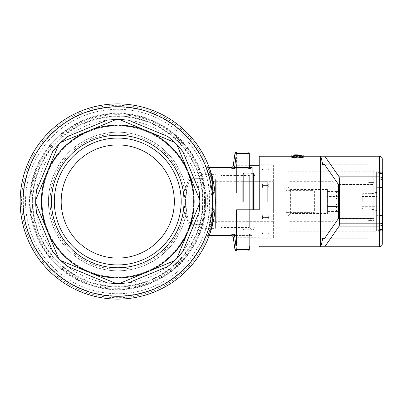 <?xml version="1.0" encoding="UTF-8"?>
<svg xmlns="http://www.w3.org/2000/svg" width="403" height="403" viewBox="0 0 403 403"><rect width="100%" height="100%" fill="white"/><g stroke="black" fill="none" stroke-linecap="round" stroke-linejoin="round"><path stroke-width="0.3" stroke-dasharray="2.02 1.51" d="M287.787 221.302L287.787 181.698L287.787 221.302L333.054 221.302L333.054 181.698L333.054 221.302L338.716 215.645L338.716 187.355L338.716 215.645M287.787 216.356L287.787 186.644L287.787 216.356L290.618 213.525L290.618 189.475L290.618 213.525L327.397 213.525L327.397 189.475L327.397 213.525M327.397 196.518L327.397 206.482L327.397 191.536L327.397 196.518L337.361 196.518L327.397 196.518M327.397 211.464L327.397 206.482L327.397 211.464L337.361 211.464C335.623 209.802 335.623 208.144 337.361 206.482L327.397 206.482L337.361 206.482C335.623 203.162 335.623 199.838 337.361 196.518C335.623 199.838 335.623 203.162 337.361 206.482C335.623 208.144 335.623 209.802 337.361 211.464L338.716 212.814L338.716 190.186L338.716 212.814M338.716 190.186L337.361 191.536C335.623 193.198 335.623 194.856 337.361 196.518C335.623 194.856 335.623 193.198 337.361 191.536L327.397 191.536M273.36 164.721L273.36 238.279L273.36 164.721L259.215 164.721L259.215 165.714L259.215 156.233M295.721 156.233L291.843 156.233M296.134 156.233L296.134 154.817L296.487 154.823L291.843 154.928L297.752 154.833L297.752 156.248L303.172 156.435L297.752 156.233L297.752 155.432L297.752 156.868L303.172 156.45L298.95 156.999L303.172 157.533L303.172 157.89M303.172 156.233L299.605 156.233M324.803 156.233L339.18 176.887L339.457 179.134L339.462 223.856L339.185 226.103L324.803 246.767L320.325 246.767L320.325 156.233L320.325 246.767L320.325 156.233L379.455 156.233L379.455 176.887A2.831 2.786 180 0 1 382.286 179.678L382.286 159.064M259.215 164.721L259.215 209.792L236.581 209.792L236.581 237.286L259.215 237.286L259.215 245.966L259.215 193.012L236.581 193.012L236.581 157.034L249.311 157.034M291.843 157.951L291.843 157.578L296.487 156.999L291.843 156.419L297.752 156.868M291.843 157.578L291.843 156.571M303.172 156.364L303.172 155.014L297.752 154.833M303.172 157.533L303.172 156.621M300.144 157.14L300.144 156.878M299.374 155.613L299.374 156.943M298.95 155.558L298.95 156.999M299.444 155.623L299.444 157.064M295.782 155.634L295.782 157.074M296.134 155.588L296.134 157.029M296.487 155.558L296.487 156.999M295.993 155.608L295.993 156.943M303.172 154.863L303.172 156.278M291.843 154.928L291.843 156.349M291.843 154.873L291.843 156.288M295.782 154.817L295.782 156.233M296.487 154.823L296.487 156.233M295.993 154.823L295.993 156.238M291.843 155.049L291.843 156.47M303.172 156.319L303.172 155.014M303.172 154.903L300.144 154.833L300.144 156.248L300.144 154.817L299.374 154.823L299.374 156.238M299.374 154.823L298.95 154.823L298.95 156.233M298.95 154.823L299.444 154.817L299.444 156.233M339.185 226.103L379.455 226.103L379.455 246.767L324.803 246.767M324.717 238.279L368.14 238.279L368.14 164.721L368.14 238.279L322.632 238.279L324.717 238.279L338.545 218.406L373.798 218.406L373.798 170.091L373.798 220.577L373.798 170.091L368.14 170.091L368.14 182.423L373.798 182.423L368.14 182.423L368.14 220.577L368.14 170.091L373.798 170.091L373.798 232.909L368.14 232.909L368.14 220.577L373.798 220.577L373.798 232.909L373.798 218.406M368.14 232.909L368.14 220.577L373.798 220.577L373.798 232.909L368.14 232.909M368.14 201.5L368.14 193.863L368.14 201.5M370.967 201.5L370.967 193.863L370.967 201.5M376.624 201.5L376.624 210.552L376.624 201.5M287.787 231.206L287.787 171.794L287.787 231.206L376.624 231.206L376.624 171.794L376.624 231.206L376.624 173.209L376.624 187.355L382.286 187.355L382.286 171.794L382.286 173.209L376.624 173.209L382.286 173.209L382.286 231.206L382.286 229.791L376.624 229.791L376.624 231.206L382.286 231.206M376.624 187.355L382.286 187.355L382.286 215.645L376.624 215.645L376.624 229.791L382.286 229.791L382.286 215.645L376.624 215.645L376.624 187.355M287.787 212.814L273.36 212.814L287.787 212.814L287.787 190.186L273.36 190.186L273.36 212.814L273.36 190.186L286.095 190.186L286.095 190.609L312.118 190.609L312.118 212.391L314.385 212.391L314.385 190.609L312.118 190.609L314.385 190.609L314.385 212.391L312.118 212.391L312.118 190.609L286.095 190.609L286.095 190.186L273.36 190.186L273.36 212.814L273.36 190.186L287.787 190.186L287.787 212.814M259.215 237.286L259.215 193.012L236.581 193.012L236.581 165.714L249.311 165.714M236.581 165.714L236.581 157.034M287.787 171.794L382.286 171.794M339.462 223.856L379.455 223.856A2.831 0.539 180 0 0 382.286 223.317L382.286 243.936M339.457 179.134L379.455 179.134L379.455 226.103A2.831 2.786 180 0 0 382.286 223.317L382.286 179.678A2.831 0.544 180 0 0 379.455 179.134L379.455 176.887L339.18 176.887M338.505 218.466L373.798 218.466M338.555 184.604L373.798 184.604M368.14 201.309L368.14 193.667L368.14 201.309M370.967 201.309L370.967 193.667L370.967 201.309M376.624 201.309L376.624 192.251L376.624 201.309M322.632 164.721L368.14 164.721L322.632 164.721C322.002 160.691 321.302 157.86 320.526 156.233M320.526 246.767C321.302 245.14 322.002 242.309 322.632 238.279M324.717 164.721L338.515 184.554L373.798 184.554M338.545 218.406L338.515 184.554M236.581 237.286L236.581 245.966M382.286 215.504L380.87 215.504L380.87 187.496L380.87 215.504L382.568 215.504L382.568 187.496L380.87 187.496L382.286 187.496M382.286 173.466L380.87 173.466L382.568 173.466L382.568 187.496M382.568 172.076L382.568 173.466M380.87 173.466L380.87 187.496L380.87 173.466L376.624 174.303L376.624 215.137L376.624 172.927L376.624 174.303L380.87 173.466M382.286 229.534L376.624 228.697L376.624 230.073L376.624 215.137L376.624 228.697L380.87 229.534L380.87 215.504L380.87 230.924L380.87 229.534L382.568 229.534L382.568 230.924M382.568 215.504L382.568 229.534M382.568 183.995L382.85 183.995L382.568 183.995L382.85 183.995L382.568 184.136L382.85 184.136L382.568 184.136L382.85 184.136L382.568 184.136L382.85 184.136L382.568 184.136L382.568 195.465L382.568 183.995L382.568 195.677L382.568 183.995L382.568 195.465L382.568 184.136L382.568 191.173L382.568 184.136L382.85 184.136L382.85 195.677L382.85 195.254L382.568 195.677M382.568 213.061L382.568 219.182L382.568 207.852L382.568 213.061L382.85 213.061L382.85 207.852L382.85 219.182L382.85 213.061L382.568 213.061M382.568 194.201L382.568 186.458L382.568 194.337L382.85 194.201L382.85 186.458L382.85 195.254L382.85 192.226L382.85 194.337L382.568 194.201L382.85 194.201M382.568 191.314L382.85 191.314L382.85 184.136L382.85 192.508L382.85 183.995L382.85 195.465L382.85 191.173L382.85 192.508L382.85 191.314L382.568 191.314M382.85 207.711L382.568 207.852L382.85 207.852L382.568 207.852L382.85 207.852L382.568 207.852L382.85 207.852L382.568 207.852L382.568 219.182L382.568 207.711L382.568 219.182L382.568 207.852L382.568 217.776L382.568 207.852L382.85 207.852L382.85 219.393M382.568 219.252L382.568 218.975L382.568 219.393L382.85 219.252M382.568 216.018L382.568 217.494L382.568 215.948L382.85 215.948L382.85 217.494L382.85 216.018M382.568 217.917L382.85 217.494L382.85 218.058L382.568 217.917M361.914 201.309L361.914 194.518L361.914 201.309M382.568 189.833L382.568 191.173L382.568 189.833L382.85 189.833M382.568 191.385L382.85 191.385L382.568 191.385M382.568 185.612L382.568 186.458L382.568 185.33L382.85 185.612L382.568 185.612M382.568 215.806L382.568 212.497L382.568 215.806L382.85 215.806M382.568 217.988L382.568 216.859L382.568 217.988L382.85 217.988L382.85 216.859L382.85 217.988M382.568 195.465L382.85 195.465L382.568 195.465M382.568 214.396L382.85 214.396L382.568 214.396M382.568 217.847L382.85 217.847M382.568 219.182L382.85 219.182M382.568 209.192L382.85 209.192L382.568 209.192M382.568 184.836L382.85 184.836M382.568 185.471L382.85 185.471M382.568 184.418L382.85 184.418M382.568 184.206L382.85 184.206L382.568 184.206M382.568 185.33L382.85 185.33M382.568 211.303L382.85 211.303M382.568 209.404L382.85 209.404L382.568 209.404M382.568 185.894L382.85 185.894M382.568 213.414L382.85 213.414L382.568 213.414M382.568 192.367L382.85 192.367L382.568 192.367M382.568 195.183L382.85 195.183M382.568 194.337L382.85 194.337M382.568 211.515L382.85 211.515M382.568 184.629L382.85 184.629L382.568 184.629M382.568 186.67L382.85 186.67L382.568 186.67M382.568 186.881L382.85 186.881M382.568 186.035L382.85 186.035M382.568 185.189L382.85 185.189M382.568 185.118L382.85 185.118M382.568 185.259L382.85 185.259M382.568 185.823L382.85 185.823L382.568 185.823M382.568 187.863L382.85 187.863L382.568 187.863M382.568 188.005L382.85 188.005M382.568 188.216L382.85 188.216M382.568 189.974L382.85 189.974L382.568 189.974M382.568 192.226L382.85 192.226M382.568 192.508L382.85 192.508M382.568 192.155L382.85 192.155M382.568 189.904L382.85 189.904M382.568 188.146L382.85 188.146M382.568 186.388L382.85 186.388M382.568 185.048L382.85 185.048M382.568 190.679L382.85 190.679L382.568 190.679M382.568 190.538L382.85 190.538M382.568 191.173L382.85 191.173L382.568 191.173M382.568 188.992L382.85 188.992M382.568 187.511L382.85 187.511L382.568 187.511M382.568 188.851L382.85 188.851M382.568 189.763L382.85 189.763L382.568 189.763M382.568 192.79L382.85 192.79M382.568 193.989L382.85 193.989M382.568 194.901L382.85 194.901M382.568 195.254L382.85 195.254M382.568 194.06L382.85 194.06M382.568 192.085L382.85 192.085L382.568 192.085M382.568 189.622L382.85 189.622L382.568 189.622M382.568 186.811L382.85 186.811M382.568 184.7L382.85 184.7M382.568 193.213L382.85 193.213M382.568 191.737L382.85 191.737L382.568 191.737M382.568 187.793L382.85 187.793M382.568 193.778L382.85 193.778M382.568 193.072L382.85 193.072L382.568 193.072M382.568 191.032L382.85 191.032M382.568 186.458L382.85 186.458L382.568 186.458M382.568 190.045L382.85 190.045L382.568 190.045M382.568 189.345L382.85 189.345M382.568 190.962L382.85 190.962L382.568 190.962M382.568 190.821L382.85 190.821M382.568 190.186L382.85 190.186L382.568 190.186M382.568 189.415L382.85 189.415L382.568 189.415M382.568 184.136L382.85 184.136M382.568 191.103L382.85 191.103M382.568 191.244L382.85 191.244M382.568 190.75L382.85 190.75M382.568 190.468L382.85 190.468M382.568 189.274L382.85 189.274M382.568 191.596L382.85 191.596L382.568 191.596M382.568 191.667L382.85 191.667L382.568 191.667M382.568 210.527L382.85 210.527L382.568 210.527M382.568 211.867L382.85 211.867M382.568 195.536L382.85 195.536L382.568 195.536M382.568 194.76L382.85 194.76M382.568 194.13L382.85 194.13M382.568 193.284L382.85 193.284M382.568 189.692L382.85 189.692M382.568 188.78L382.85 188.78M382.568 188.498L382.85 188.498M382.568 187.652L382.85 187.652M382.568 187.229L382.85 187.229M382.568 186.246L382.85 186.246M382.568 185.541L382.85 185.541M382.568 185.4L382.85 185.4M382.568 185.964L382.85 185.964M382.568 187.093L382.85 187.093M382.568 187.934L382.85 187.934M382.568 186.74L382.85 186.74M382.568 185.753L382.85 185.753M382.568 184.906L382.85 184.906L382.568 184.906M382.568 187.299L382.85 187.299M382.568 188.921L382.85 188.921M382.568 189.551L382.85 189.551M382.568 190.115L382.85 190.115M382.568 210.809L382.85 210.809L382.568 210.809M382.568 192.014L382.85 192.014M382.568 192.579L382.85 192.579M382.568 192.296L382.85 192.296M382.568 194.689L382.85 194.689M382.568 191.808L382.85 191.808M382.568 189.203L382.85 189.203M382.568 192.438L382.85 192.438M382.568 190.327L382.85 190.327M382.568 216.859L382.85 216.859L382.568 216.859M382.568 212.497L382.85 212.497M382.568 215.595L382.85 215.595M382.568 208.134L382.85 207.852L382.568 208.134M382.568 208.628L382.85 208.628L382.568 208.628M382.568 209.333L382.85 209.333L382.568 209.333M382.568 210.175L382.85 210.175L382.568 210.175M382.568 211.021L382.85 211.021M382.568 212.638L382.85 212.638M382.568 213.273L382.85 213.273M382.568 213.837L382.85 213.837M382.568 214.537L382.85 214.537M382.568 214.89L382.85 214.89M382.568 215.313L382.85 215.313M382.568 215.736L382.85 215.736M382.568 216.3L382.85 216.3M382.568 216.93L382.85 216.93L382.568 216.93M382.568 217.494L382.85 217.494L382.568 217.494M382.568 218.058L382.85 218.058M382.568 216.789L382.85 216.789M382.568 215.948L382.85 215.948M382.568 217.776L382.85 217.776L382.568 217.776M382.568 218.411L382.85 218.411M382.568 218.975L382.85 218.975L382.568 218.975M382.568 218.481L382.85 218.481M382.568 217L382.85 217L382.568 217M382.568 216.23L382.85 216.23M382.568 215.454L382.85 215.454M382.568 214.819L382.85 214.819M382.568 214.189L382.85 214.189M382.568 213.766L382.85 213.766M382.568 212.215L382.85 212.215M382.568 211.374L382.85 211.374M382.568 210.95L382.85 210.95M382.568 210.386L382.85 210.386M382.568 209.963L382.85 209.963M382.568 209.54L382.85 209.54M382.568 209.263L382.85 209.263M382.568 209.051L382.85 209.051L382.568 209.051M382.568 209.122L382.85 209.122M382.568 209.681L382.85 209.681M382.568 211.656L382.85 211.656L382.568 211.656M382.568 211.585L382.85 211.585M382.568 210.457L382.85 210.457M382.568 209.469L382.85 209.469M382.568 207.852L382.85 207.852M382.568 216.441L382.85 216.441M382.568 217.282L382.85 217.282M382.568 216.371L382.85 216.371M361.914 201.5L361.914 208.291L361.914 201.5M380.87 187.496L376.624 187.863L380.87 187.496M380.87 215.504L376.624 215.137L380.87 215.504M252.142 167.552L252.142 209.792M211.54 224.108L211.494 226.617A2.831 2.055 -163.8 0 0 208.779 227.922L212.522 203.006L209.338 177.098L208.779 175.078A2.831 2.055 -16.2 0 0 211.494 176.383L211.54 178.892A2.831 1.854 -166.7 0 1 209.127 177.632L207.147 201.5L209.127 225.368A2.831 1.854 -13.3 0 1 211.54 224.108C208.905 211.973 208.91 191.002 211.54 178.892M209.268 235.448L208.17 235.448L211.494 226.617L209.394 232.526C212.542 226.274 214.532 215.943 215.363 201.53C214.537 187.098 212.552 176.751 209.399 170.489L211.494 176.383L208.17 167.552C206.81 167.371 205.938 166.782 205.55 165.794L205.55 165.794M232.425 168.686L231.649 168.237L231.75 167.552M250.726 234.763L247.9 234.093L250.726 234.763A1.416 1.385 180 0 0 249.311 236.148L249.311 245.966L249.311 236.148A1.416 1.385 180 0 1 250.726 234.763L250.726 235.448L250.726 234.763M231.75 235.448L231.649 234.763A1.416 1.385 172 0 1 233.05 235.951L234.41 235.448L234.41 234.093L247.9 234.093L236.581 234.093M221.02 201.5L221.02 175.506L221.02 201.5M54.319 201.5A63.437 63.437 0 0 1 149.473 146.561A63.437 63.437 0 0 1 149.473 256.439A63.437 63.437 0 0 1 54.319 201.5A63.437 63.437 0 0 0 117.757 264.937A63.437 63.437 0 0 0 181.194 201.5A63.437 63.437 0 0 0 117.757 138.063A63.437 63.437 0 0 0 54.319 201.5M119.328 119.469A82.046 82.046 0 0 0 116.185 119.469L88.524 130.925A76.389 76.389 0 0 0 47.181 172.267L58.642 144.606L47.181 172.267A76.389 76.389 0 0 0 146.989 272.075A76.389 76.389 0 0 0 146.989 130.925A76.389 76.389 0 0 0 88.524 130.925L116.185 119.469A82.046 82.046 0 0 1 119.328 119.469A82.046 82.046 0 0 0 116.185 119.469L60.863 142.385A82.046 82.046 0 0 0 58.642 144.606A82.046 82.046 0 0 1 60.863 142.385A82.046 82.046 0 0 0 58.642 144.606L35.726 199.928A82.046 82.046 0 0 0 35.726 203.072L47.181 230.733L35.726 203.072A82.046 82.046 0 0 1 35.726 199.928A82.046 82.046 0 0 0 35.726 203.072L58.642 258.394A82.046 82.046 0 0 0 60.863 260.615L88.524 272.075L60.863 260.615A82.046 82.046 0 0 1 58.642 258.394A82.046 82.046 0 0 0 60.863 260.615L116.185 283.531A82.046 82.046 0 0 0 119.328 283.531L146.989 272.075L119.328 283.531A82.046 82.046 0 0 1 116.185 283.531A82.046 82.046 0 0 0 119.328 283.531L174.65 260.615A82.046 82.046 0 0 0 176.872 258.394L188.332 230.733L176.872 258.394A82.046 82.046 0 0 1 174.65 260.615A82.046 82.046 0 0 0 176.872 258.394L199.787 203.072A82.046 82.046 0 0 0 199.787 199.928L188.332 172.267L199.787 199.928A82.046 82.046 0 0 1 199.787 203.072A82.046 82.046 0 0 0 199.787 199.928L176.872 144.606A82.046 82.046 0 0 0 174.65 142.385L146.989 130.925L174.65 142.385A82.046 82.046 0 0 1 176.872 144.606A82.046 82.046 0 0 0 174.65 142.385L146.989 130.925A76.389 76.389 0 0 0 47.181 230.733A76.389 76.389 0 0 0 188.332 230.733A76.389 76.389 0 0 0 146.989 130.925L119.328 119.469M60.863 142.385L88.524 130.925L60.863 142.385M176.872 144.606L188.332 172.267L176.872 144.606M199.787 203.072L188.332 230.733L199.787 203.072M174.65 260.615L146.989 272.075L174.65 260.615M116.185 283.531L88.524 272.075L116.185 283.531M58.642 258.394L47.181 230.733L58.642 258.394M35.726 199.928L47.181 172.267L35.726 199.928M208.779 227.922L205.555 237.201L208.774 227.917L209.127 225.368A94.438 94.438 0 0 1 63.755 278.972A94.438 94.438 0 0 1 63.755 124.028A94.438 94.438 0 0 1 209.127 177.632L208.779 175.078A94.776 94.776 0 0 0 62.858 124.24A94.776 94.776 0 0 0 62.858 278.76A94.776 94.776 0 0 0 212.532 201.5A94.776 94.776 0 0 0 78.298 115.329A94.776 94.776 0 0 0 55.841 273.254A94.776 94.776 0 0 0 212.532 201.5A94.776 94.776 0 0 0 78.298 115.329A94.776 94.776 0 0 0 55.841 273.254A94.776 94.776 0 0 0 208.779 227.922A94.776 94.776 0 0 1 62.858 278.76A94.776 94.776 0 0 1 62.858 124.24A94.776 94.776 0 0 1 208.779 175.078M117.757 103.893A97.607 97.607 0 0 0 20.15 201.5A97.607 97.607 0 0 0 117.757 299.107A97.607 97.607 0 0 0 215.363 201.5A97.607 97.607 0 0 0 117.757 103.893M209.988 201.5A92.232 92.232 0 0 1 71.643 281.375A92.232 92.232 0 0 1 71.643 121.625A92.232 92.232 0 0 1 209.988 201.5A92.232 92.232 0 0 0 71.643 121.625A92.232 92.232 0 0 0 71.643 281.375A92.232 92.232 0 0 0 209.988 201.5M42.078 201.5A75.678 75.678 0 0 1 155.598 135.957A75.678 75.678 0 0 1 155.598 267.043A75.678 75.678 0 0 1 42.078 201.5A75.678 75.678 0 0 1 155.598 135.957A75.678 75.678 0 0 1 155.598 267.043A75.678 75.678 0 0 1 42.078 201.5A75.678 75.678 0 0 1 155.598 135.957A75.678 75.678 0 0 1 155.598 267.043A75.678 75.678 0 0 1 42.078 201.5M185.435 201.5A67.679 67.679 0 0 0 83.915 142.889A67.679 67.679 0 0 0 83.915 260.111A67.679 67.679 0 0 0 185.435 201.5M252.142 230.325L252.142 172.675L252.142 230.325L249.311 227.494L249.311 175.506L249.311 227.494L221.02 227.494M234.994 249.795L236.395 249.598L236.395 251.009L247.9 251.009L247.9 249.598L249.311 249.598M231.649 168.237A1.416 1.385 8 0 0 233.05 167.049L234.41 167.552L236.395 153.402L247.9 153.402L247.9 167.552L249.311 166.852L249.311 166.137M234.994 153.205A1.416 1.416 0 0 1 236.395 151.991L236.395 153.402L234.994 153.205A1.416 1.416 0 0 1 236.395 151.991L247.9 151.991L247.9 153.402L249.311 153.402M233.05 167.049L233.151 166.333L233.05 167.049M61.175 201.5A56.581 56.581 0 0 1 146.047 152.495A56.581 56.581 0 0 1 146.047 250.505A56.581 56.581 0 0 1 61.175 201.5A56.581 56.581 0 0 0 117.757 258.081A56.581 56.581 0 0 0 174.338 201.5A56.581 56.581 0 0 0 117.757 144.919A56.581 56.581 0 0 0 61.175 201.5M187.073 201.5A69.316 69.316 0 0 0 83.099 141.473A69.316 69.316 0 0 0 83.099 261.527A69.316 69.316 0 0 0 187.073 201.5A69.316 69.316 0 0 1 117.757 270.816A69.316 69.316 0 0 1 48.441 201.5A69.316 69.316 0 0 1 117.757 132.184A69.316 69.316 0 0 1 187.073 201.5M203.162 201.5A85.406 85.406 0 0 0 75.054 127.534A85.406 85.406 0 0 0 75.054 275.466A85.406 85.406 0 0 0 203.162 201.5A85.406 85.406 0 0 1 117.757 286.906A85.406 85.406 0 0 1 32.351 201.5A85.406 85.406 0 0 1 117.757 116.094A85.406 85.406 0 0 1 203.162 201.5M204.578 201.5A86.821 86.821 0 0 0 74.343 126.31A86.821 86.821 0 0 0 74.343 276.69A86.821 86.821 0 0 0 204.578 201.5M205.459 201.5A87.703 87.703 0 0 1 73.905 277.455A87.703 87.703 0 0 1 73.905 125.545A87.703 87.703 0 0 1 205.459 201.5L203.379 220.501L201.243 228.375L203.56 219.67A87.703 87.703 0 0 1 68.732 274.221A87.703 87.703 0 0 1 68.732 128.779A87.703 87.703 0 0 1 203.56 183.33L201.243 174.625L203.379 182.504L205.459 201.5M29.52 201.5A88.237 88.237 0 0 1 161.875 125.086A88.237 88.237 0 0 1 161.875 277.914A88.237 88.237 0 0 1 29.52 201.5M203.56 183.33L201.812 201.5L203.56 219.67M221.02 180.987L216.779 180.987L216.779 222.013L216.779 180.987L215.363 179.572L215.363 223.428L215.363 179.572M215.363 201.5L215.363 228.375L215.363 201.5M20.15 201.5A97.607 97.607 0 0 1 166.56 116.971A97.607 97.607 0 0 1 166.56 286.029A97.607 97.607 0 0 1 20.15 201.5A97.607 97.607 0 0 1 166.56 116.971A97.607 97.607 0 0 1 166.56 286.029A97.607 97.607 0 0 1 20.15 201.5M249.311 166.852A1.416 1.385 0 0 0 250.726 168.237L250.726 167.552M234.41 167.552L234.41 168.907L247.9 168.907L247.9 167.552L234.41 167.552M249.311 236.148L247.9 235.448L249.311 236.148M273.36 212.814L286.095 212.814L286.095 212.391L286.095 212.814L273.36 212.814M286.095 212.391L312.118 212.391L286.095 212.391M212.532 224.31L212.532 176.035L212.532 224.31M204.044 224.31L190.297 224.31L190.297 226.965L190.297 224.31A55.443 55.443 0 0 1 190.297 178.69L190.297 176.035L190.297 178.69L204.044 178.69L190.297 178.69A55.443 55.443 0 0 0 190.297 224.31L204.044 224.31L204.044 178.69L204.044 224.31M273.36 201.5L273.36 181.698L273.36 201.5M212.532 221.302L212.532 181.698L212.532 221.302L273.36 221.302M262.615 217.968L268.549 217.968L268.549 217.565L269.118 220.421L269.118 231.911L269.118 212.663L269.118 220.421L268.549 217.968L262.615 217.968L262.615 217.565L268.549 217.565L269.118 212.663L269.118 182.579L269.118 212.663L268.549 217.565L262.615 217.565L262.046 220.421L262.046 231.911L262.046 171.089L262.046 220.421L262.615 217.968M262.615 185.435L268.549 185.435L268.549 185.032L269.118 190.337L268.549 185.435L262.615 185.435L262.615 185.032L268.549 185.032L269.118 182.579L269.118 171.089L269.118 182.579L268.549 185.032L262.615 185.032L262.046 190.337L262.615 185.435M262.046 171.089L262.615 168.963L268.549 168.963L269.118 171.416L268.549 168.968L262.615 168.963L262.046 171.416L262.615 168.968L268.549 168.963L269.118 171.089M262.046 231.911L262.615 234.037L268.549 234.037L269.118 231.584L268.549 234.032L262.615 234.037L262.046 231.584L262.615 234.032L268.549 234.037L269.118 231.911M269.118 201.5L269.118 180.282L269.118 201.5M262.046 201.5L262.046 176.035L262.046 201.5M254.973 209.792L254.973 176.035M253.336 209.792L253.336 173.209M243.654 201.5L243.654 173.209L243.654 201.5M240.828 201.5L240.828 176.035L240.828 201.5M262.046 212.663L262.615 217.565L262.046 212.663M262.046 182.579L262.615 185.032L262.046 182.579M267.703 201.5L267.703 181.698L267.703 201.5M242.238 201.5L242.238 181.698L242.238 201.5M109.656 119.852A82.046 82.046 0 0 1 112.125 119.646M115.334 119.49A82.046 82.046 0 0 1 115.601 119.484M123.394 119.646A82.046 82.046 0 0 1 125.852 119.852M169.764 138.043A82.046 82.046 0 0 1 171.653 139.639M179.617 147.604A82.046 82.046 0 0 1 181.214 149.493M54.299 149.493A82.046 82.046 0 0 1 55.896 147.604M63.86 139.639A82.046 82.046 0 0 1 65.749 138.043M36.109 209.6A82.046 82.046 0 0 1 35.902 207.132M35.746 203.923A82.046 82.046 0 0 1 35.741 203.656M35.902 195.863A82.046 82.046 0 0 1 36.109 193.405M65.749 264.957A82.046 82.046 0 0 1 63.86 263.361M55.896 255.396A82.046 82.046 0 0 1 54.299 253.507M125.857 283.148A82.046 82.046 0 0 1 123.389 283.354M120.18 283.51A82.046 82.046 0 0 1 119.913 283.516M112.12 283.354A82.046 82.046 0 0 1 109.661 283.148M181.214 253.507A82.046 82.046 0 0 1 179.617 255.396M171.653 263.361A82.046 82.046 0 0 1 169.764 264.957M199.399 193.4A82.046 82.046 0 0 1 199.611 195.868M199.767 199.077A82.046 82.046 0 0 1 199.772 199.344M199.611 207.137A82.046 82.046 0 0 1 199.404 209.595M117.757 264.937A63.437 63.437 0 0 0 172.696 169.784A63.437 63.437 0 0 0 62.818 169.784A63.437 63.437 0 0 0 117.757 264.937M117.757 113.797A87.703 87.703 0 0 0 30.054 201.5A87.703 87.703 0 0 0 117.757 289.203A87.703 87.703 0 0 0 205.459 201.5A87.703 87.703 0 0 0 117.757 113.797A87.703 87.703 0 0 0 41.801 245.351A87.703 87.703 0 0 0 193.712 245.351A87.703 87.703 0 0 0 117.757 113.797M117.757 299.107A97.607 97.607 0 0 1 33.227 152.697A97.607 97.607 0 0 1 202.286 152.697A97.607 97.607 0 0 1 117.757 299.107M117.757 116.623A84.877 84.877 0 0 1 191.259 243.936A84.877 84.877 0 0 1 44.254 243.936A84.877 84.877 0 0 1 117.757 116.623M117.757 119.454A82.046 82.046 0 0 1 188.811 242.525A82.046 82.046 0 0 1 46.703 242.525A82.046 82.046 0 0 1 117.757 119.454M117.757 258.081A56.581 56.581 0 0 0 166.761 173.209A56.581 56.581 0 0 0 68.752 173.209A56.581 56.581 0 0 0 117.757 258.081M117.757 132.184A69.316 69.316 0 0 1 177.783 236.158A69.316 69.316 0 0 1 57.73 236.158A69.316 69.316 0 0 1 117.757 132.184A69.316 69.316 0 0 1 177.783 236.158A69.316 69.316 0 0 1 57.73 236.158A69.316 69.316 0 0 1 117.757 132.184M295.711 155.639L295.711 156.918M295.711 154.828L295.711 156.243M362.76 201.309L362.76 193.667L362.76 201.309M382.568 212.708L382.85 212.708M362.76 201.5L362.76 193.863L362.76 201.5M193.778 201.5A76.021 76.021 0 0 0 117.757 125.479A76.021 76.021 0 0 0 41.736 201.5A76.021 76.021 0 0 0 117.757 277.521A76.021 76.021 0 0 0 193.778 201.5M247.9 245.966L247.9 235.448L234.41 235.448L236.395 249.598L247.9 249.598L247.9 235.448L236.581 235.448M213.948 201.5A96.191 96.191 0 0 0 117.757 105.309A96.191 96.191 0 0 0 21.566 201.5A96.191 96.191 0 0 0 117.757 297.691A96.191 96.191 0 0 0 213.948 201.5M247.9 235.448L247.9 234.093L247.9 235.448M338.716 187.355L333.054 181.698L287.787 181.698M327.397 189.475L290.618 189.475L287.787 186.644M368.14 209.137L370.967 209.137L376.624 210.552M368.14 193.863L370.967 193.863L376.624 192.448M259.215 238.279L273.36 238.279M368.14 208.945L370.967 208.945L376.624 210.361M368.14 193.667L370.967 193.667L376.624 192.251M382.286 172.076L376.624 172.927M376.624 230.073L382.286 230.924M361.914 208.094L362.76 208.945L376.624 208.945M361.914 194.518L362.76 193.667L376.624 193.667M361.914 206.114L376.624 206.114M361.914 196.498L376.624 196.498M361.914 208.291L362.76 209.137L376.624 209.137M361.914 194.709L362.76 193.863L376.624 193.863M361.914 206.311L376.624 206.311M361.914 196.689L376.624 196.689M209.268 167.552L208.17 167.552M252.142 235.448L250.726 235.448L249.311 236.863M252.142 172.675L249.311 175.506L221.02 175.506M221.02 222.013L216.779 222.013L215.363 223.428M201.243 228.375L215.363 228.375M201.243 174.625L215.363 174.625M208.17 235.448C206.84 235.604 205.968 236.188 205.555 237.201L205.555 237.201M205.676 236.899L205.968 236.158M210.537 220.854C209.313 226.269 208.139 230.44 207.016 233.372M206.956 169.462C208.079 172.363 209.263 176.544 210.507 182M212.532 176.035L190.297 176.035A56.581 56.581 0 0 0 190.297 226.965L212.532 226.965M212.532 181.698L273.36 181.698M240.828 226.965L243.654 229.791L253.336 229.791L254.973 226.965L262.046 226.965M259.215 176.035L262.046 176.035M252.142 173.209L243.654 173.209L240.828 176.035M269.118 180.282L267.703 181.698L242.238 181.698L240.828 180.282M269.118 222.718L267.703 221.302L242.238 221.302L240.828 222.718"/><path stroke-width="0.6" d="M291.843 156.233L259.215 156.233L259.215 209.792L236.581 209.792L236.581 245.966L259.215 245.966L259.215 246.767L259.215 245.966M322.632 238.279L324.717 238.279L322.632 238.279C322.002 242.309 321.302 245.14 320.526 246.767L320.325 156.233L303.172 156.233M249.311 157.034L259.215 157.034M303.172 156.424L303.172 157.89L297.752 157.14L291.843 157.951L291.843 156.117L296.487 155.558L291.843 154.999L297.752 155.432L303.172 155.029L298.95 155.558L303.172 156.077L303.172 156.424L297.752 155.699L291.843 156.485M291.843 155.145L291.843 156.117M303.172 155.195L303.172 156.077M300.144 155.442L300.144 155.699M297.752 155.699L297.752 157.14M303.172 155.029L296.134 154.817M303.172 154.943L291.843 154.999M297.752 154.817L297.752 155.432M291.843 154.959L295.721 154.817M249.311 165.714L259.215 165.714M320.526 246.767L324.803 246.767L339.2 226.083L339.477 223.821L339.442 179.093L339.165 176.867L324.803 156.233L320.526 156.233C321.302 157.86 322.002 160.691 322.632 164.721L324.717 164.721L322.632 164.721M339.442 179.093L379.455 179.093A2.831 0.559 0 0 1 382.286 179.652L382.286 159.064C382.115 157.346 381.173 156.404 379.455 156.233L324.803 156.233M339.165 176.867L379.455 176.867A2.831 2.786 0 0 1 382.286 179.652L382.286 243.936C382.115 245.654 381.173 246.596 379.455 246.767C381.173 246.596 382.115 245.654 382.286 243.936M324.717 164.721L338.555 184.604L338.505 218.466L324.717 238.279M382.286 159.064C382.115 157.346 381.173 156.404 379.455 156.233L379.455 223.821A2.831 0.524 0 0 0 382.286 223.297A2.831 2.786 -0 0 1 379.455 226.083L379.455 223.821L339.477 223.821M324.803 246.767L379.455 246.767L379.455 226.083L339.2 226.083M382.286 187.496L382.568 187.496L382.568 173.466L382.286 173.466M382.568 173.466L382.568 172.076L382.286 172.076M382.286 229.534L382.568 229.534L382.568 230.924L382.286 230.924M382.568 229.534L382.568 215.504L382.286 215.504M382.568 215.504L382.568 187.496M382.568 184.136L382.85 184.136L382.568 183.995M382.568 195.677L382.85 195.677L382.85 184.136M382.568 189.692L382.85 189.692M382.568 190.891L382.85 190.891M382.568 191.808L382.85 191.808M382.568 192.296L382.85 192.296M382.568 192.508L382.85 192.508M382.568 195.465L382.85 195.465M382.568 207.852L382.85 207.852L382.568 207.711M382.568 219.182L382.85 219.182L382.85 207.852M382.568 219.252L382.85 219.182M382.568 219.393L382.85 219.252M252.142 209.792L252.142 167.552L250.726 167.552C250.399 167.844 249.931 167.371 249.311 166.137L249.311 153.402L249.311 166.852L247.9 167.552L234.41 167.552L233.05 167.049A1.416 1.385 8 0 1 231.649 168.237L234.41 168.907L232.425 168.686M209.268 167.552L231.75 167.552L231.649 168.237M250.726 167.552L250.726 168.237L247.9 168.907L250.726 168.237A1.416 1.385 0 0 1 249.311 166.852M236.581 235.448L234.41 235.448L233.05 235.951L234.994 249.795L233.05 235.951A1.416 1.385 172 0 0 231.649 234.763L234.41 234.093L231.649 234.763L231.75 235.448L209.268 235.448M236.581 234.093L234.41 234.093L236.395 249.598L234.994 249.795A1.416 1.416 0 0 0 236.395 251.009L247.9 251.009A1.416 1.416 0 0 0 249.311 249.598L249.311 245.966L249.311 249.598A1.416 1.416 0 0 1 247.9 251.009L247.9 245.966M231.75 167.552L233.151 166.333L234.994 153.205L236.395 153.402L236.395 151.991L247.9 151.991A1.416 1.416 0 0 1 249.311 153.402A1.416 1.416 0 0 0 247.9 151.991A1.416 1.416 0 0 1 249.311 153.402A1.416 1.416 0 0 0 247.9 151.991L247.9 153.402L249.311 153.402M233.151 166.333L234.994 153.205A1.416 1.416 0 0 1 236.395 151.991A1.416 1.416 0 0 0 234.994 153.205M234.41 168.907L236.395 153.402L247.9 153.402L247.9 168.907L234.41 168.907M249.311 249.598L236.395 249.598L236.395 251.009A1.416 1.416 0 0 1 234.994 249.795A1.416 1.416 0 0 0 236.395 251.009A1.416 1.416 0 0 1 234.994 249.795M259.215 176.035L254.973 176.035L254.973 209.792M254.973 176.035L253.336 173.209L253.336 209.792M115.601 119.484A82.046 82.046 0 0 1 116.185 119.469A82.046 82.046 0 0 1 119.328 119.469L128.335 120.139A82.046 82.046 0 0 0 125.852 119.852M58.239 145.03A82.046 82.046 0 0 1 58.642 144.606L47.181 172.267A76.389 76.389 0 0 1 88.524 130.925L116.185 119.469L107.178 120.139A82.046 82.046 0 0 1 109.656 119.852M112.125 119.646A82.046 82.046 0 0 1 114.533 119.52M114.694 119.51A82.046 82.046 0 0 1 115.334 119.49M174.227 141.982A82.046 82.046 0 0 1 174.65 142.385L119.328 119.469A82.046 82.046 0 0 1 119.918 119.484M120.159 119.49A82.046 82.046 0 0 1 120.895 119.515M120.991 119.52A82.046 82.046 0 0 1 123.394 119.646M169.764 138.043A82.046 82.046 0 0 0 167.804 136.486L174.65 142.385A82.046 82.046 0 0 1 176.872 144.606L182.771 151.452A82.046 82.046 0 0 0 181.214 149.493M171.653 139.639A82.046 82.046 0 0 1 173.446 141.246M173.567 141.357A82.046 82.046 0 0 1 174.031 141.796M54.299 149.493A82.046 82.046 0 0 0 52.743 151.452L58.642 144.606A82.046 82.046 0 0 1 60.863 142.385L88.524 130.925A76.389 76.389 0 0 1 188.332 172.267L176.872 144.606A82.046 82.046 0 0 1 177.28 145.035M177.446 145.211A82.046 82.046 0 0 1 177.945 145.745M178.015 145.815A82.046 82.046 0 0 1 179.617 147.604M61.291 141.977A82.046 82.046 0 0 0 60.863 142.385L67.709 136.486A82.046 82.046 0 0 0 65.749 138.043M55.896 147.604A82.046 82.046 0 0 1 57.503 145.81M57.614 145.69A82.046 82.046 0 0 1 58.052 145.226M61.463 141.811A82.046 82.046 0 0 1 62.002 141.312M62.072 141.241A82.046 82.046 0 0 1 63.86 139.639M35.741 203.656A82.046 82.046 0 0 1 35.726 203.072A82.046 82.046 0 0 1 35.726 199.928L36.396 190.921A82.046 82.046 0 0 0 36.109 193.405M61.286 261.018A82.046 82.046 0 0 1 60.863 260.615L88.524 272.075A76.389 76.389 0 0 1 47.181 230.733L35.726 203.072L36.396 212.079A82.046 82.046 0 0 1 36.109 209.6M35.902 207.132A82.046 82.046 0 0 1 35.776 204.724M35.766 204.563A82.046 82.046 0 0 1 35.746 203.923M65.749 264.957A82.046 82.046 0 0 0 67.709 266.514L60.863 260.615A82.046 82.046 0 0 1 58.642 258.394L47.181 230.733A76.389 76.389 0 0 1 47.181 172.267L35.726 199.928A82.046 82.046 0 0 1 35.741 199.339M35.746 199.097A82.046 82.046 0 0 1 35.771 198.362M35.776 198.266A82.046 82.046 0 0 1 35.902 195.863M58.233 257.965A82.046 82.046 0 0 0 58.642 258.394L52.743 251.548A82.046 82.046 0 0 0 54.299 253.507M63.86 263.361A82.046 82.046 0 0 1 62.067 261.754M61.946 261.643A82.046 82.046 0 0 1 61.483 261.204M58.067 257.789A82.046 82.046 0 0 1 57.569 257.255M57.498 257.185A82.046 82.046 0 0 1 55.896 255.396M119.913 283.516A82.046 82.046 0 0 1 119.328 283.531A82.046 82.046 0 0 1 116.185 283.531L107.178 282.861A82.046 82.046 0 0 0 109.661 283.148M177.275 257.97A82.046 82.046 0 0 1 176.872 258.394L188.332 230.733A76.389 76.389 0 0 1 146.989 272.075L119.328 283.531L128.335 282.861A82.046 82.046 0 0 1 125.857 283.148M123.389 283.354A82.046 82.046 0 0 1 120.981 283.48M120.819 283.49A82.046 82.046 0 0 1 120.18 283.51M181.214 253.507A82.046 82.046 0 0 0 182.771 251.548L176.872 258.394A82.046 82.046 0 0 1 174.65 260.615L146.989 272.075A76.389 76.389 0 0 1 88.524 272.075L116.185 283.531A82.046 82.046 0 0 1 115.596 283.516M115.354 283.51A82.046 82.046 0 0 1 114.618 283.485M114.523 283.48A82.046 82.046 0 0 1 112.12 283.354M174.222 261.023A82.046 82.046 0 0 0 174.65 260.615L167.804 266.514A82.046 82.046 0 0 0 169.764 264.957M179.617 255.396A82.046 82.046 0 0 1 178.005 257.19M177.899 257.31A82.046 82.046 0 0 1 177.461 257.774M174.046 261.189A82.046 82.046 0 0 1 173.512 261.688M173.441 261.759A82.046 82.046 0 0 1 171.653 263.361M199.772 199.344A82.046 82.046 0 0 1 199.787 199.928A82.046 82.046 0 0 1 199.787 203.072L199.117 212.079A82.046 82.046 0 0 0 199.404 209.595M199.772 203.661A82.046 82.046 0 0 0 199.787 203.072L188.332 230.733A76.389 76.389 0 0 0 188.332 172.267L199.787 199.928L199.117 190.921A82.046 82.046 0 0 1 199.399 193.4M199.611 195.868A82.046 82.046 0 0 1 199.737 198.276M199.747 198.437A82.046 82.046 0 0 1 199.767 199.077M199.767 203.903A82.046 82.046 0 0 1 199.742 204.638M199.737 204.734A82.046 82.046 0 0 1 199.611 207.137M117.757 135.232A66.268 66.268 0 0 1 175.144 234.632A66.268 66.268 0 0 1 60.369 234.632A66.268 66.268 0 0 1 117.757 135.232M117.757 299.107A97.607 97.607 0 0 1 20.15 201.5A97.607 97.607 0 0 1 117.757 103.893A97.607 97.607 0 0 1 215.363 201.5A97.607 97.607 0 0 1 117.757 299.107A97.607 97.607 0 0 1 20.15 201.5A97.607 97.607 0 0 1 117.757 103.893A97.607 97.607 0 0 1 215.363 201.5A97.607 97.607 0 0 1 117.757 299.107M117.757 258.081A56.581 56.581 0 0 1 61.175 201.5A56.581 56.581 0 0 1 117.757 144.919A56.581 56.581 0 0 1 174.338 201.5A56.581 56.581 0 0 1 117.757 258.081M117.757 138.063A63.437 63.437 0 0 1 181.194 201.5A63.437 63.437 0 0 1 117.757 264.937A63.437 63.437 0 0 1 54.319 201.5A63.437 63.437 0 0 1 117.757 138.063M36.396 212.079L52.743 251.548M52.743 151.452L36.396 190.921M107.178 120.139L67.709 136.486M167.804 136.486L128.335 120.139M199.117 190.921L182.771 151.452M182.771 251.548L199.117 212.079M128.335 282.861L167.804 266.514M67.709 266.514L107.178 282.861M117.757 106.724A94.776 94.776 0 0 1 199.838 248.888A94.776 94.776 0 0 1 35.676 248.888A94.776 94.776 0 0 1 117.757 106.724M320.325 246.767L259.215 246.767M231.75 235.448L233.151 236.667M253.336 173.209L252.142 173.209"/></g></svg>
